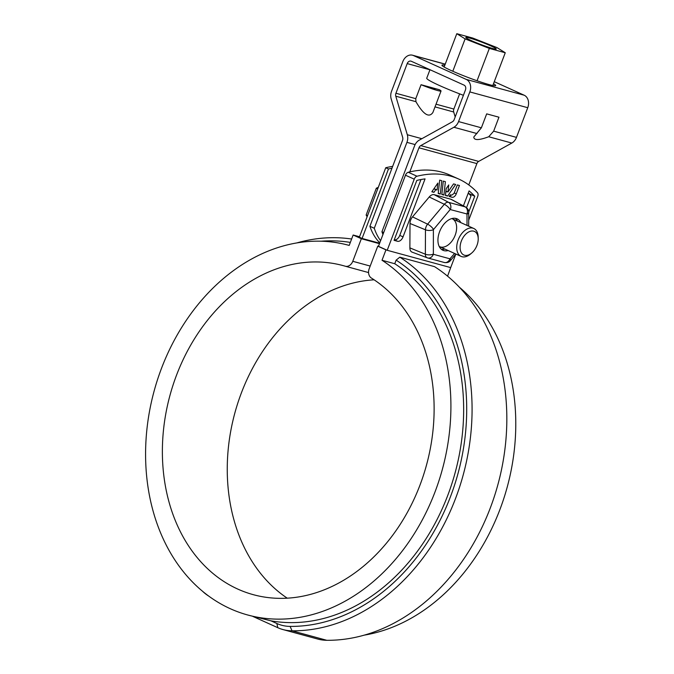 <?xml version="1.0" encoding="UTF-8"?>
<svg xmlns="http://www.w3.org/2000/svg" width="674" height="674" viewBox="0 0 674 674"><rect width="100%" height="100%" fill="white"/><g stroke="black" fill="none" stroke-linecap="round" stroke-linejoin="round"><path stroke-width="1.01" d="M391.973 168.205A137.976 85.792 114.3 0 0 388.477 168.98L362.09 238.444L359.352 237.206L385.739 167.742L388.477 168.98M466.543 207.668L471.016 195.907A137.976 85.792 114.3 0 0 468.245 193.118M385.739 167.742A137.976 85.792 -65.7 0 1 392.672 166.377M296.99 242.876A199.293 155.315 105.3 0 1 351.626 239.026M208.999 596.263A57.492 44.804 105.3 0 1 202.335 591.064M287.267 598.192A170.547 132.913 105.3 0 1 234.889 412.876A170.547 132.913 105.3 0 1 374.104 279.811M378.518 246.364L377.76 246.153L369.183 268.724A7.667 5.973 105.3 0 0 371.366 278.033A170.547 132.913 105.3 0 1 420.433 483.907A170.547 132.913 105.3 0 1 253.373 594.695A170.547 132.913 105.3 0 1 170.017 395.183A170.547 132.913 105.3 0 1 343.125 265.615A170.547 132.913 105.3 0 1 345.198 266.196A7.667 5.973 105.3 0 0 345.29 266.23A7.667 5.973 105.3 0 0 352.772 261.301L361.348 238.731L353.142 235.024L359.52 236.759M379.47 243.676L361.348 238.731M379.639 243.23L362.09 238.444M270.965 620.838A191.627 149.342 105.3 0 0 450.181 488.734A191.627 149.342 105.3 0 0 394.753 263.736L396.127 260.139A195.46 152.332 105.3 0 1 456.905 477.436A195.46 152.332 105.3 0 1 290.123 626.407A53.659 41.813 105.3 0 1 276.854 623.501L270.965 620.838L247.83 615.025A191.627 149.342 105.3 0 1 154.169 390.853A191.627 149.342 105.3 0 1 348.669 245.277A191.627 149.342 105.3 0 1 349.191 245.42L353.142 235.024M283.038 629.583L317.791 639.062A57.492 44.804 -74.7 0 0 326.78 640.3A199.293 155.315 -74.7 0 0 496.898 488.195A199.293 155.315 -74.7 0 0 434.561 266.651L399.808 257.173A199.293 155.315 105.3 0 1 462.145 478.717A199.293 155.315 105.3 0 1 292.027 630.822A57.492 44.804 105.3 0 1 283.038 629.583A57.492 44.804 105.3 0 1 277.814 627.705L252.784 616.381M459.289 287.141A191.627 149.342 105.3 0 1 507.202 487.142A191.627 149.342 105.3 0 1 364.381 635.119M394.753 263.736L382.015 260.265A191.627 149.342 105.3 0 1 435.118 491.675A191.627 149.342 105.3 0 1 247.83 615.025M450.729 267.511L447.561 276.18M382.015 260.265L385.966 249.86L377.76 246.153M385.966 249.86L386.724 250.071M321.271 241.199A195.46 152.332 105.3 0 1 350.337 242.421M396.127 260.139L399.808 257.173M455.186 116.947L453.703 111.985A3.833 2.991 -74.7 0 1 453.855 109.053L459.626 93.863M494.269 81.689L524.161 95.211L466.24 79.414L413.457 55.546A9.967 7.768 -74.7 0 0 412.555 55.217A9.967 7.768 -74.7 0 0 402.825 61.612L391.552 91.276A9.967 7.768 -74.7 0 0 391.173 98.893L402.69 137.445A3.833 2.991 -74.7 0 1 402.547 140.377L369.908 226.296L374.281 228.275L406.919 142.357A9.967 7.768 -74.7 0 0 407.307 134.733L395.781 96.188A3.833 2.991 -74.7 0 1 395.933 93.256L407.197 63.592A3.833 2.991 -74.7 0 1 410.938 61.132A3.833 2.991 -74.7 0 1 411.292 61.258L464.074 85.135A3.833 2.991 -74.7 0 1 465.448 89.937L454.183 119.601A3.833 2.991 -74.7 0 1 452.389 121.783L419.253 140.141A9.967 7.768 -74.7 0 0 414.577 145.82L381.939 231.738L383.7 232.53M478.675 161.406A3.833 2.991 -74.7 0 0 476.88 163.597L418.958 147.8A3.833 2.991 -74.7 0 1 420.753 145.609L478.675 161.406L511.81 143.057A9.967 7.768 -74.7 0 0 516.478 137.378L527.75 107.714A9.967 7.768 -74.7 0 0 524.161 95.211M468.775 184.929L476.88 163.597M439.313 89.701A16.286 1.264 -159.2 0 1 441.04 91.015A16.286 1.264 -159.2 0 1 421.065 84.722L425.294 85.876A10.161 0.784 -159.2 0 0 435.303 88.833A10.161 0.784 -159.2 0 0 435.084 88.547L439.313 89.701M418.958 147.8L409.8 171.904M420.753 145.609L453.888 127.26A9.967 7.768 -74.7 0 0 458.556 121.581L469.829 91.917A9.967 7.768 -74.7 0 0 466.24 79.414M374.281 228.275A75.159 46.733 114.3 0 0 380.599 240.685M431.68 87.62L431.512 88.058M435.084 88.547L425.294 85.876M444.806 65.252A28.746 2.224 20.8 0 0 441.942 65.167A28.746 2.224 20.8 0 0 451.437 70.644A28.746 2.224 20.8 0 0 479.753 81.68A28.746 2.224 20.8 0 0 495.685 85.59A28.746 2.224 20.8 0 0 493.486 83.745M379.799 242.792A75.159 46.733 -65.7 0 1 369.908 226.296M481.379 127.807L473.797 137.007C473.915 140.462 478.894 140.386 488.717 136.755L493.663 131.152L498.954 117.209L486.679 113.864L481.379 127.807L458.556 121.581M421.065 84.722L415.765 98.665L395.933 93.256M382.95 234.501A75.159 46.733 -65.7 0 1 381.939 231.738M441.04 91.015L432.893 112.465C429.06 118.144 423.407 114.546 415.934 101.681L415.765 98.665M456.795 33.7L465.111 38.89L489.341 48.418L505.256 52.757L496.94 47.576L472.71 38.039L456.795 33.7L444.141 67.012M505.256 52.757L492.82 85.505M429.97 69.708L426.743 78.201A38.325 2.966 20.8 0 0 463.417 95.304M489.341 48.418L477.057 80.754M465.111 38.89L452.81 71.259M469.399 37.971A16.286 1.264 -159.2 0 1 486.476 44.029A16.286 1.264 -159.2 0 1 496.249 49.017A16.286 1.264 -159.2 0 1 480.579 44.408A16.286 1.264 -159.2 0 1 465.801 37.449A16.286 1.264 -159.2 0 1 469.399 37.971M367.119 216.767L366.134 215.031L376.319 188.223L378.308 187.305M376.319 188.223L377.718 188.855M366.134 215.031L367.541 215.663M461.336 241.081A12.932 8.046 114.3 0 0 462.019 253.643A12.932 8.046 114.3 0 0 471.733 253.011A12.932 8.046 114.3 0 0 478.211 238.68A12.932 8.046 114.3 0 0 471.421 231.039A12.932 8.046 114.3 0 0 461.336 241.081M471.733 253.011L470.494 254.056A15.333 9.529 -65.7 0 1 461.126 256.406A15.333 9.529 -65.7 0 1 458.177 239.91A15.333 9.529 -65.7 0 1 473.763 228.469A15.333 9.529 -65.7 0 1 478.178 237.071L478.211 238.68M397.534 241.284L394.063 240.332L416.818 180.421A138.743 86.272 -65.7 0 1 425.067 178.888L403.044 236.869A5.746 3.572 -65.7 0 1 397.534 241.284L394.265 239.801A5.746 3.572 114.3 0 0 399.766 235.386L420.98 179.528M449.617 195.805A4.474 2.78 114.3 0 0 451.142 195.03M445.741 192.587L446.576 191.382M451.698 195.157L454.015 193.48L457.317 184.929L459.441 185.502L456.273 193.834A4.474 2.78 -65.7 0 1 451.984 197.263L449.145 196.488L450.308 194.803L451.698 195.157M463.4 205.873L469.087 190.902A138.743 86.272 -65.7 0 1 474.74 196.218L468.725 193.497A138.743 86.272 114.3 0 0 468.287 193.025M431.849 191.77L437.864 183.075L437.097 190.017L435.8 189.664L433.946 192.343L431.849 191.77M432.051 191.483L433.946 192.343M434.022 188.627L437.097 190.017M455.776 254.224L450.695 267.603L387.213 250.29L414.232 179.166A3.833 2.384 -65.7 0 1 417.012 176.226A143.335 89.128 -65.7 0 1 458.75 179.065A143.335 89.128 -65.7 0 1 477.478 192.713A3.833 2.384 -65.7 0 1 477.714 196.479L468.691 220.221M445.388 181.677L443.913 195.064L441.824 194.491L443.29 181.104L445.388 181.677M474.74 196.218L468.725 212.057M450.796 199.201A7.111 4.423 -65.7 0 1 451.378 199.428L465.616 207.053A6.032 3.749 -65.7 0 0 465.127 206.859L450.796 199.201L434.216 194.676L448.539 202.335L465.127 206.859A5.746 4.482 -74.7 0 1 466.981 213.97L450.19 209.538L433.382 229.699L433.365 254.283L449.946 258.808L454.579 253.449M412.353 252.228A7.111 4.423 -65.7 0 1 412.109 252.152A7.111 4.423 -65.7 0 1 409.885 247.897L410.003 223.49A7.111 4.423 -65.7 0 1 412.522 216.859L429.228 196.977A7.111 4.423 -65.7 0 1 434.216 194.676M453.56 183.901L455.658 184.474L447.637 196.075L445.421 195.477L446.171 188.653L448.741 184.937L447.957 192.006L453.56 183.901M440.316 194.078L438.218 193.505L439.692 180.118L441.782 180.691L440.316 194.078L438.26 193.152M435.8 189.664L433.896 188.804M458.75 179.065L449.996 175.114A143.335 89.128 -65.7 0 0 408.259 172.266A3.833 2.384 -65.7 0 0 405.478 175.206L378.459 246.33L387.213 250.29M460.805 222.614A17.246 10.725 114.3 0 0 457.115 218.839A17.246 10.725 114.3 0 0 439.583 231.713A17.246 10.725 114.3 0 0 442.902 250.273A17.246 10.725 114.3 0 0 443.905 250.627A17.246 10.725 114.3 0 0 448.168 250.551M445.463 195.098L447.637 196.075M455.371 218.325A17.246 10.725 -65.7 0 1 457.52 221.131M444.882 249.06A17.246 10.725 -65.7 0 1 441.36 249.304M441.858 194.137L443.913 195.064M447.957 192.006L445.902 191.079M451.824 218.57A15.333 9.529 -65.7 0 1 454.588 236.625A15.333 9.529 -65.7 0 1 439.204 246.473M345.29 266.23L368.56 272.574L345.383 266.247M326.78 640.3L292.027 630.822L290.123 626.407M277.814 627.705L276.854 623.501M370.195 266.053L352.772 261.301M406.919 142.357L415.125 144.59M421.848 138.701L407.307 134.733M445.202 64.199L413.457 55.546M527.75 107.714L469.829 91.917M476.981 133.562L453.888 127.26M453.855 109.053L436.036 104.192M453.703 111.985L435.008 106.888M429.936 69.793L407.197 63.592M415.934 101.681L395.781 96.188M516.478 137.378L493.663 131.152M511.81 143.057L488.717 136.755M467.031 225.428L466.981 213.97M429.228 196.977L444.309 204.289A6.032 3.749 -65.7 0 1 448.539 202.335A5.746 4.482 -74.7 0 1 450.392 209.446M412.522 216.859L427.602 224.172L444.309 204.289A5.746 1.854 -140 0 1 450.19 209.538M408.259 172.266L417.012 176.226M405.478 175.206L414.232 179.166M410.003 223.49L425.471 229.792A6.032 3.749 -65.7 0 1 427.602 224.172A5.746 1.854 40 0 1 433.483 229.421M403.044 236.869L399.766 235.386M409.885 247.897L425.353 254.208L425.471 229.792A5.746 2.629 0.3 0 0 433.382 229.699M444.031 262.405A5.746 4.482 -74.7 0 0 444.334 262.498L427.746 257.974A5.746 4.482 -74.7 0 1 427.442 257.881A6.032 3.749 -65.7 0 1 427.232 257.813A6.032 3.749 -65.7 0 1 425.353 254.208A5.746 2.629 0.3 0 0 433.256 254.106M467.082 214.147A5.746 2.629 0.3 0 0 468.733 212.318C468.784 210.212 467.748 208.46 465.616 207.053M455.919 254.056L450.451 260.56A5.746 1.854 -140 0 0 450.156 258.715M450.451 260.56C449.111 262.279 447.073 262.919 444.334 262.498A5.746 4.482 -74.7 0 0 449.946 258.808M412.109 252.152L427.746 257.974A5.746 4.482 -74.7 0 0 433.365 254.283M451.984 197.263L449.415 196.1M456.273 193.834L454.276 192.933M348.669 245.277L349.191 245.42M445.236 64.131L412.555 55.217M439.591 246.667L461.126 256.406M452.22 218.73L473.763 228.469M468.733 212.318L468.666 226.169"/></g></svg>
